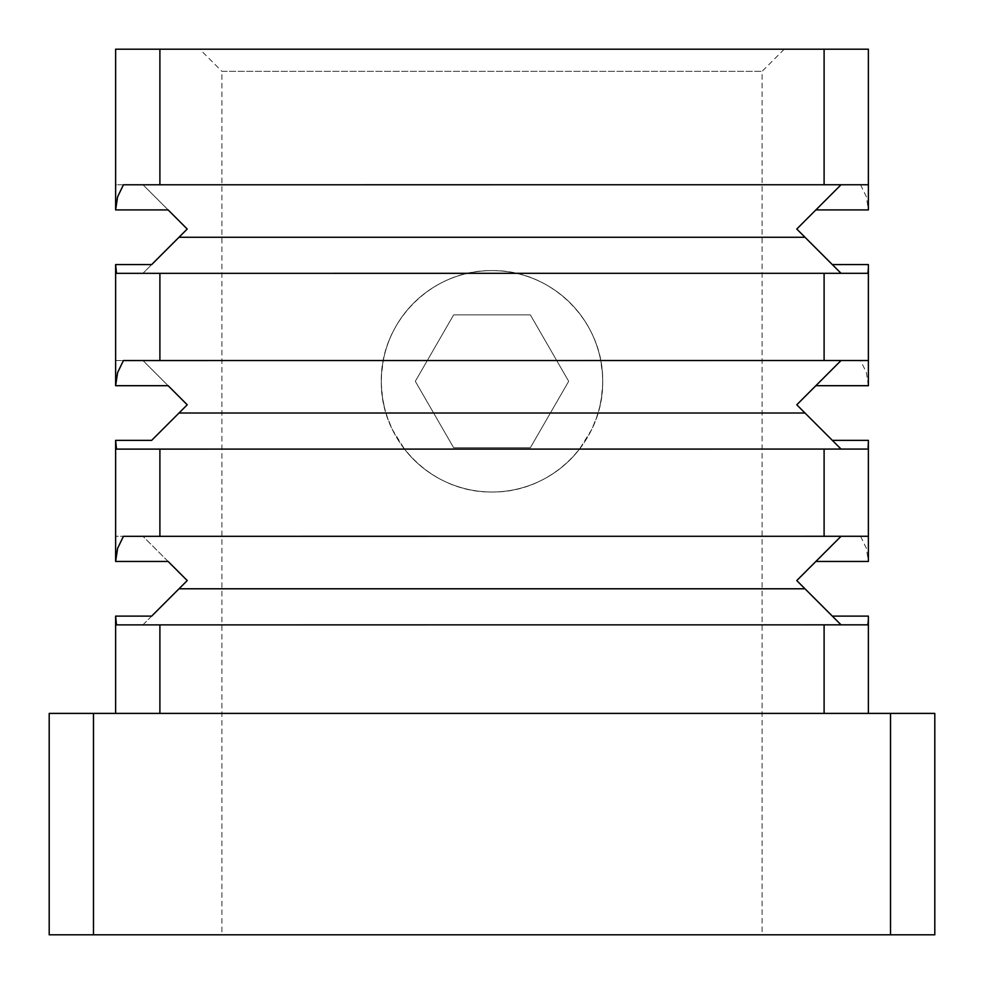<?xml version="1.0" encoding="UTF-8"?>
<svg xmlns="http://www.w3.org/2000/svg" width="984" height="984" viewBox="0 0 984 984"><rect width="100%" height="100%" fill="white"/><g stroke="black" fill="none" stroke-linecap="round" stroke-linejoin="round"><path stroke-width="0.74" stroke-dasharray="4.92 3.69" d="M868.38 713.4L159.9 713.4L868.38 713.4L868.38 624.84L841.049 624.84L804.998 588.789L179.002 588.789L187.231 580.56L142.988 536.317L860.557 536.317L115.62 536.28L115.62 449.073L404.498 449.11L392.518 429.848L387.634 418.212L384.523 407.831A110.7 110.7 0 0 0 599.477 407.831L596.365 418.212L591.482 429.848L579.502 449.11L867.507 449.11L404.498 449.11A110.7 110.7 0 0 0 579.502 449.11L867.507 449.11L868.38 440.352M602.7 381.3A110.7 110.7 0 0 1 492 492A110.7 110.7 0 0 1 381.3 381.3A110.7 110.7 0 0 1 492 270.6A110.7 110.7 0 0 1 602.7 381.3M530.351 447.72L568.691 381.3L530.351 314.88L453.649 314.88L415.309 381.3L453.649 447.72L530.351 447.72L568.691 381.3L530.351 314.88L453.649 314.88L415.309 381.3L453.649 447.72L530.351 447.72M868.38 385.691L866.375 372.518L860.557 360.55L824.1 360.55L824.1 273.343L516.477 273.343C500.155 269.702 483.845 269.702 467.523 273.343L116.493 273.343L467.523 273.343A110.7 110.7 0 0 0 383.268 360.55L381.534 374.043L381.337 384.252L382.542 397.819L384.523 407.831A110.7 110.7 0 0 1 492 270.6A110.7 110.7 0 0 1 599.477 407.831L601.458 397.819L602.663 384.252L602.466 374.043L600.732 360.55A110.7 110.7 0 0 0 516.477 273.343L116.493 273.343L142.951 273.306L187.231 229.026L142.951 184.746L168.129 209.924M381.3 381.3C380.328 441.176 432.136 492.886 491.877 492C551.95 492.959 603.586 441.189 602.7 381.423C603.684 321.485 551.999 269.702 492.074 270.6C432.136 269.678 380.328 321.374 381.3 381.3M824.1 713.4L824.1 624.877L116.493 624.877L867.507 624.877L116.493 624.877L142.951 624.84L179.002 588.789M804.998 588.789L796.769 580.56L841.049 536.28L868.38 536.28L868.38 449.073L841.049 449.073L796.769 404.793L841.049 360.513L868.38 360.513L868.38 273.306L841.049 273.306L796.769 229.026L841.049 184.746L868.38 184.746L868.38 49.2L115.62 49.2L115.62 184.746L142.951 184.746L115.62 184.746M159.9 713.4L115.62 713.4L159.9 713.4L159.9 624.877M824.1 184.783L142.988 184.783L824.1 184.783L824.1 49.2M385.937 413.022L179.002 413.022L187.231 404.793L142.988 360.55L383.268 360.55L115.62 360.513L115.62 273.306L116.481 273.306M824.1 273.343L867.507 273.343L868.38 264.585M860.557 184.783L866.375 196.751L868.38 209.924M860.557 536.317L866.375 548.297L868.38 561.458M824.1 624.877L867.507 624.877L868.38 616.119M93.48 934.8L934.8 934.8L934.8 713.4L49.2 713.4L49.2 934.8L93.48 934.8L93.48 713.4M115.62 713.4L115.62 624.84L116.481 624.84M151.671 616.119L142.951 624.84L115.62 624.84M123.443 536.317L841.012 536.317M123.443 360.55L841.012 360.55M168.129 385.691L142.951 360.513L115.62 360.513M860.557 360.55L824.1 360.55M804.998 413.022L598.063 413.022M115.62 449.073L116.481 449.073M151.671 440.352L179.002 413.022M168.129 561.458L142.951 536.28L115.62 536.28M123.443 184.783L841.012 184.783M151.671 264.585L142.951 273.306L115.62 273.306M804.998 237.255L179.002 237.255M784.248 49.2L762.108 71.34L762.108 934.8L221.892 934.8L221.892 71.34L762.108 71.34L221.892 71.34L199.752 49.2L784.248 49.2L199.752 49.2M221.892 934.8L762.108 934.8M159.9 184.783L159.9 49.2M159.9 360.55L159.9 273.343M824.1 536.317L824.1 449.11M159.9 536.317L159.9 449.11M890.52 934.8L890.52 713.4"/><path stroke-width="1.48" d="M868.38 536.28L159.9 536.317L159.9 449.11L868.38 449.073L868.38 561.458L815.871 561.458M868.38 713.4L868.38 624.84L841.049 624.84L804.998 588.789L179.002 588.789L187.231 580.56L168.129 561.458L115.62 561.458L115.62 440.352L116.493 449.11L159.9 449.11M123.443 184.783L159.9 184.783L159.9 49.2L115.62 49.2L115.62 209.924L117.625 196.751L123.443 184.783M159.9 184.783L868.38 184.746L868.38 49.2L159.9 49.2M159.9 713.4L159.9 624.877L116.493 624.877L115.62 616.119L115.62 713.4M159.9 360.55L868.38 360.513L868.38 273.306L116.493 273.343L115.62 264.585L115.62 385.691L117.625 372.518L123.443 360.55L159.9 360.55L159.9 273.343M832.329 264.585L868.38 264.585L868.38 273.306M868.38 360.513L868.38 385.691L815.871 385.691M868.38 184.746L868.38 209.924L815.871 209.924M832.329 440.352L868.38 440.352L868.38 449.073M832.329 616.119L868.38 616.119L868.38 624.84M890.52 713.4L49.2 713.4L49.2 934.8L890.52 934.8L890.52 713.4L934.8 713.4L934.8 934.8L890.52 934.8M115.62 561.458L117.625 548.297L123.443 536.317L159.9 536.317M115.62 616.119L151.671 616.119L179.002 588.789M841.012 536.317L796.769 580.56L804.998 588.789M159.9 624.877L867.519 624.84M867.519 449.073L841.049 449.073L804.998 413.022L179.002 413.022L187.231 404.793L168.129 385.691L115.62 385.691M804.998 413.022L796.769 404.793L841.012 360.55M179.002 413.022L151.671 440.352L115.62 440.352M867.519 273.306L841.049 273.306L804.998 237.255L179.002 237.255L187.231 229.026L168.129 209.924L115.62 209.924M804.998 237.255L796.769 229.026L841.012 184.783M179.002 237.255L151.671 264.585L115.62 264.585M824.1 536.317L824.1 449.11M824.1 360.55L824.1 273.343M824.1 184.783L824.1 49.2M824.1 713.4L824.1 624.877M93.48 934.8L93.48 713.4"/></g></svg>
